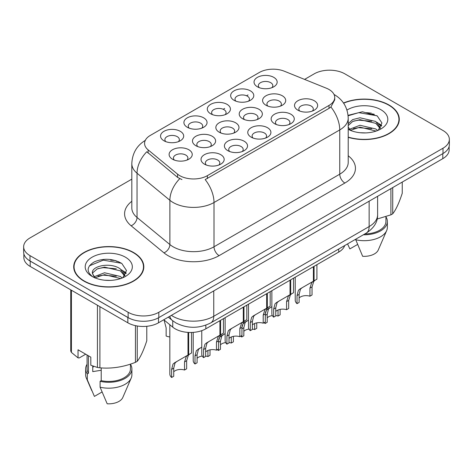 <?xml version="1.0" encoding="UTF-8"?>
<svg xmlns="http://www.w3.org/2000/svg" width="473" height="473" viewBox="0 0 473 473"><rect width="100%" height="100%" fill="white"/><g stroke="black" fill="none" stroke-linecap="round" stroke-linejoin="round"><path stroke-width="0.71" d="M187.308 127.278L187.308 127.278A11.565 6.675 180 0 1 187.308 117.83A11.565 6.675 180 0 1 203.662 117.83A11.565 6.675 180 0 1 203.662 127.278A11.565 6.675 180 0 1 187.308 127.278M201.77 128.159A7.231 4.174 0 0 0 202.716 126.096A7.231 4.174 0 0 0 200.599 123.146A7.231 4.174 0 0 0 192.718 122.241A7.231 4.174 0 0 0 188.26 126.096A7.231 4.174 0 0 0 189.206 128.159M210.68 113.786L210.68 113.786A11.565 6.675 180 0 1 210.68 104.344A11.565 6.675 180 0 1 227.034 104.344A11.565 6.675 180 0 1 227.034 113.786A11.565 6.675 180 0 1 210.68 113.786M225.136 114.667A7.231 4.174 0 0 0 226.082 112.604A7.231 4.174 0 0 0 223.966 109.653A7.231 4.174 0 0 0 216.09 108.749A7.231 4.174 0 0 0 211.626 112.604A7.231 4.174 0 0 0 212.572 114.667M234.046 100.294L234.046 100.294A11.565 6.675 180 0 1 234.046 90.851A11.565 6.675 180 0 1 250.4 90.851A11.565 6.675 180 0 1 250.4 100.294A11.565 6.675 180 0 1 234.046 100.294M248.508 101.175A7.231 4.174 0 0 0 249.454 99.111A7.231 4.174 0 0 0 247.338 96.161A7.231 4.174 0 0 0 239.456 95.256A7.231 4.174 0 0 0 234.998 99.111A7.231 4.174 0 0 0 235.944 101.175M257.418 86.801L257.418 86.801A11.565 6.675 180 0 1 257.418 77.359A11.565 6.675 180 0 1 273.772 77.359A11.565 6.675 180 0 1 273.772 86.801A11.565 6.675 180 0 1 257.418 86.801M271.874 87.688A7.231 4.174 0 0 0 272.82 85.619A7.231 4.174 0 0 0 270.704 82.669A7.231 4.174 0 0 0 262.828 81.764A7.231 4.174 0 0 0 258.364 85.619A7.231 4.174 0 0 0 259.31 87.688M163.942 140.771L163.942 140.771A11.565 6.675 180 0 1 163.942 131.323A11.565 6.675 180 0 1 180.296 131.323A11.565 6.675 180 0 1 180.296 140.771A11.565 6.675 180 0 1 163.942 140.771M178.398 141.652A7.231 4.174 0 0 0 179.344 139.588A7.231 4.174 0 0 0 177.227 136.638A7.231 4.174 0 0 0 169.352 135.733A7.231 4.174 0 0 0 164.888 139.588A7.231 4.174 0 0 0 165.834 141.652M195.863 145.708L195.863 145.708A11.565 6.675 180 0 1 195.863 136.265A11.565 6.675 180 0 1 212.223 136.265A11.565 6.675 180 0 1 212.223 145.708A11.565 6.675 180 0 1 195.863 145.708M210.325 146.595A7.231 4.174 0 0 0 211.271 144.525A7.231 4.174 0 0 0 209.155 141.575A7.231 4.174 0 0 0 201.279 140.67A7.231 4.174 0 0 0 196.815 144.525A7.231 4.174 0 0 0 197.761 146.595M219.236 132.215L219.236 132.215A11.565 6.675 180 0 1 219.236 122.773A11.565 6.675 180 0 1 235.589 122.773A11.565 6.675 180 0 1 235.589 132.215A11.565 6.675 180 0 1 219.236 132.215M233.692 133.102A7.231 4.174 0 0 0 234.643 131.039A7.231 4.174 0 0 0 232.521 128.082A7.231 4.174 0 0 0 224.645 127.178A7.231 4.174 0 0 0 220.181 131.039A7.231 4.174 0 0 0 221.133 133.102M242.602 118.723L242.602 118.723A11.565 6.675 180 0 1 242.602 109.281A11.565 6.675 180 0 1 258.962 109.281A11.565 6.675 180 0 1 258.962 118.723A11.565 6.675 180 0 1 242.602 118.723M257.064 119.61A7.231 4.174 0 0 0 258.01 117.546A7.231 4.174 0 0 0 255.893 114.59A7.231 4.174 0 0 0 248.018 113.686A7.231 4.174 0 0 0 243.554 117.546A7.231 4.174 0 0 0 244.5 119.61M265.974 105.231L265.974 105.231A11.565 6.675 180 0 1 265.974 95.788A11.565 6.675 180 0 1 282.328 95.788A11.565 6.675 180 0 1 282.328 105.231A11.565 6.675 180 0 1 265.974 105.231M280.43 106.118A7.231 4.174 0 0 0 281.376 104.054A7.231 4.174 0 0 0 279.259 101.104A7.231 4.174 0 0 0 271.384 100.199A7.231 4.174 0 0 0 266.92 104.054A7.231 4.174 0 0 0 267.872 106.118M172.497 159.2L172.497 159.2A11.565 6.675 180 0 1 172.497 149.758A11.565 6.675 180 0 1 188.851 149.758A11.565 6.675 180 0 1 188.851 159.2A11.565 6.675 180 0 1 172.497 159.2M186.953 160.087A7.231 4.174 0 0 0 187.905 158.017A7.231 4.174 0 0 0 185.783 155.067A7.231 4.174 0 0 0 177.907 154.163A7.231 4.174 0 0 0 173.443 158.017A7.231 4.174 0 0 0 174.395 160.087M227.791 150.651L227.791 150.651A11.565 6.675 180 0 1 227.791 141.202A11.565 6.675 180 0 1 244.145 141.202A11.565 6.675 180 0 1 244.145 150.651A11.565 6.675 180 0 1 227.791 150.651M242.247 151.531A7.231 4.174 0 0 0 243.199 149.468A7.231 4.174 0 0 0 241.082 146.518A7.231 4.174 0 0 0 233.201 145.613A7.231 4.174 0 0 0 228.743 149.468A7.231 4.174 0 0 0 229.689 151.531M251.157 137.158L251.157 137.158A11.565 6.675 180 0 1 251.157 127.716A11.565 6.675 180 0 1 267.517 127.716A11.565 6.675 180 0 1 267.517 137.158A11.565 6.675 180 0 1 251.157 137.158M265.619 138.039A7.231 4.174 0 0 0 266.565 135.976A7.231 4.174 0 0 0 264.448 133.025A7.231 4.174 0 0 0 256.573 132.121A7.231 4.174 0 0 0 252.109 135.976A7.231 4.174 0 0 0 253.055 138.039M274.529 123.666L274.529 123.666A11.565 6.675 180 0 1 274.529 114.224A11.565 6.675 180 0 1 290.883 114.224A11.565 6.675 180 0 1 290.883 123.666A11.565 6.675 180 0 1 274.529 123.666M288.985 124.547A7.231 4.174 0 0 0 289.937 122.483A7.231 4.174 0 0 0 287.821 119.533A7.231 4.174 0 0 0 279.939 118.628A7.231 4.174 0 0 0 275.475 122.483A7.231 4.174 0 0 0 276.427 124.547M297.895 110.174L297.895 110.174A11.565 6.675 180 0 1 297.895 100.731A11.565 6.675 180 0 1 314.255 100.731A11.565 6.675 180 0 1 314.255 110.174A11.565 6.675 180 0 1 297.895 110.174M312.357 111.06A7.231 4.174 0 0 0 313.303 108.991A7.231 4.174 0 0 0 311.187 106.041A7.231 4.174 0 0 0 303.311 105.136A7.231 4.174 0 0 0 298.847 108.991A7.231 4.174 0 0 0 299.793 111.06M204.419 164.143L204.419 164.143A11.565 6.675 180 0 1 204.419 154.695A11.565 6.675 180 0 1 220.779 154.695A11.565 6.675 180 0 1 220.779 164.143A11.565 6.675 180 0 1 204.419 164.143M218.881 165.024A7.231 4.174 0 0 0 219.827 162.96A7.231 4.174 0 0 0 217.71 160.01A7.231 4.174 0 0 0 209.835 159.105A7.231 4.174 0 0 0 205.371 162.96A7.231 4.174 0 0 0 206.317 165.024M326.411 88.226A19.517 11.269 180 0 1 329.013 89.492A19.517 11.269 180 0 1 334.73 97.462A19.517 11.269 180 0 1 329.013 105.426L207.363 175.66A19.517 11.269 180 0 1 177.576 174.159L148.108 149.858A19.517 11.269 180 0 1 144.578 143.396A19.517 11.269 180 0 1 150.296 135.426L259.328 72.475A19.517 11.269 180 0 1 284.32 71.216L326.411 88.226M344.693 245.57A21.687 12.523 180 0 1 338.721 252.097L205.838 328.818A21.687 12.523 180 0 1 172.746 327.145L163.776 319.754M348.217 137.336A35.061 20.238 0 0 0 399.289 119.326A35.061 20.238 0 0 0 389.025 105.012A35.061 20.238 0 0 0 343.504 103.002M133.557 252.505A35.061 20.238 0 0 0 95.351 248.118A35.061 20.238 0 0 0 73.711 266.819A35.061 20.238 0 0 0 83.975 281.133A35.061 20.238 0 0 0 122.182 285.521A35.061 20.238 0 0 0 143.827 266.819A35.061 20.238 0 0 0 133.557 252.505M74.072 268.64A35.061 20.238 0 0 0 73.948 269.178M334.73 97.462L334.73 99.85L330.905 106.999L329.013 108.37L205.17 179.592A25.3 14.61 60 0 1 214.009 202.515A28.912 16.691 180 0 1 173.118 202.515A28.912 16.691 180 0 1 169.878 200.286L137.04 173.213A28.912 16.691 180 0 1 131.813 163.634L131.813 207.901A28.912 16.691 0 0 0 137.04 217.474L169.878 244.553A28.912 16.691 0 0 0 173.118 246.782A28.912 16.691 0 0 0 214.009 246.782L339.75 174.188A28.912 16.691 0 0 0 348.217 162.381L348.217 118.114A28.912 16.691 180 0 1 339.75 129.921A25.3 14.61 -120 0 0 330.905 106.999M131.813 179.149L30 237.931A21.687 12.523 0 0 0 23.65 246.782L23.65 252.091A21.687 12.523 0 0 0 30 260.948L128.142 317.608A21.687 12.523 0 0 0 158.81 317.608L443 153.53A21.687 12.523 0 0 0 449.35 144.679L449.35 139.364A21.687 12.523 0 0 0 443 130.513L344.858 73.853A21.687 12.523 0 0 0 314.19 73.853L304.577 79.405M181.963 179.592L177.576 177.375L146.796 151.744A25.3 16.922 129.5 0 0 137.04 173.213L137.04 217.474A7.231 4.836 -50.5 0 1 131.122 225.769A36.143 20.865 180 0 1 131.813 201.285M23.65 246.782A21.687 12.523 0 0 0 30 255.633L128.142 312.292A21.687 12.523 0 0 0 158.81 312.292L443 148.22A21.687 12.523 0 0 0 449.35 139.364M143.585 269.178A35.061 20.238 0 0 0 143.467 268.64M399.052 121.685A35.061 20.238 0 0 0 398.928 121.147M118.853 261.8A28.912 16.691 0 0 0 116.689 261.386M374.32 114.306A28.912 16.691 0 0 0 372.156 113.898M23.857 253.806L23.857 257.584A21.687 12.523 0 0 0 30.207 266.435L127.834 322.799A21.687 12.523 0 0 0 158.502 322.799L442.793 158.662A21.687 12.523 0 0 0 449.143 149.811L449.143 146.394M27.393 259.127A21.687 12.523 0 0 0 30.207 261.126L127.834 317.489A21.687 12.523 0 0 0 131.293 319.109M201.758 330.668L201.758 354.188A10.844 6.261 180 0 0 203.55 357.635L203.55 349.541L204.933 344.285L206.524 342.931L219.927 335.197L219.927 320.682M220.595 320.298L220.595 334.807L221.583 334.24L220.264 335.434L218.567 340.867L218.567 348.962L216.468 350.18L216.468 342.08L218.224 336.616L220.548 334.831M223.439 318.654L223.439 333.163L220.595 334.807M208.623 341.719L206.524 342.931L208.623 341.719L206.979 343.108L205.649 348.323L205.649 356.423L203.55 357.635M216.468 350.18A7.952 4.588 0 0 0 205.649 351.953M169.831 324.744L169.831 374.037A10.844 6.261 180 0 0 171.622 377.484L171.622 369.389L173.006 364.139L174.602 362.779L188 355.046L188 332.401M188.668 332.436L188.668 354.655L189.655 354.088L188.343 355.282L186.646 360.716L186.646 368.81L184.541 370.028L184.541 361.928L186.297 356.465L188.626 354.685M191.518 332.472L191.518 353.012L188.668 354.655M176.695 361.567L174.602 362.779L176.695 361.567L175.051 362.957L173.727 368.171L173.727 376.272L171.622 377.484M184.541 370.028A7.952 4.588 0 0 0 173.727 371.802M164.054 319.985L166.147 327.949L166.147 336.043A10.844 6.261 180 0 0 169.831 336.936M348.217 137.099A34.695 20.032 0 0 0 398.928 119.326A34.695 20.032 0 0 0 388.765 105.16A34.695 20.032 0 0 0 343.64 103.203M360.284 132.742L365.795 132.907M349.476 129.283L360 125.268L375.787 128.963L377.696 130.495M350.446 130.294L360 127.142L376.13 131.074M348.217 127.095L350.594 130.424M348.217 123.695L352.681 119.592L360 117.777L375.787 121.466L380.481 127.952M348.217 125.57L352.681 121.466L360 119.645L375.787 123.341L380.109 128.437M348.217 129.312A23.567 13.611 0 0 0 380.901 128.952A23.567 13.611 0 0 0 380.901 109.706A23.567 13.611 0 0 0 346.969 110.067M378.258 130.264L381.948 123.015L377.277 115.974L362.43 111.758L348.075 115.347M377.135 219.029L390.917 214.843A39.034 22.538 0 0 0 392.726 213.796C395.883 209.841 399.058 203 402.245 193.274L402.245 182.075M355.566 239.297L362.643 256.289A14.456 8.348 0 0 0 378.258 250.016L386.672 230.576A23.13 13.356 0 0 0 387.363 227.336L387.363 221.435A23.13 13.356 0 0 0 385.921 216.788M355.566 239.716A23.13 13.356 0 0 0 386.672 230.576M363.382 234.779A23.13 13.356 0 0 0 387.363 221.435M364.825 233.952A21.687 12.523 0 0 0 385.921 221.435L385.921 216.628M392.726 187.574L392.726 213.796M390.917 214.843L390.917 188.615M347.637 244.08L349.86 248.91L357.487 244.511M348.116 115.779L358.717 112.663L376.957 115.761M353.52 121.1L358.717 120.154L371.743 121.271M378.867 124.316L381.439 126.202M353.52 128.597L358.717 127.651L371.743 128.768M376.91 122.294L381.681 125.487M84.235 280.986A34.695 20.032 0 0 0 122.046 285.325A34.695 20.032 0 0 0 143.467 266.819A34.695 20.032 0 0 0 133.303 252.653A34.695 20.032 0 0 0 95.487 248.313A34.695 20.032 0 0 0 74.072 266.819A34.695 20.032 0 0 0 84.235 280.986M93.577 366.285A16.342 9.436 0 0 0 92.749 367.893M92.749 365.996L92.749 371.63L101.216 370.253M104.823 280.235L110.327 280.394M94.015 276.776L104.539 272.761L120.319 276.451L122.235 277.988M94.984 277.787L104.539 274.636L120.668 278.567M92.424 272.815L92.495 273.595L95.126 277.917M92.454 273.299C90.739 266.039 110.652 261.735 120.319 268.954L125.014 275.44M92.531 273.772L92.986 272.56L97.213 268.954L104.539 267.139L120.319 270.828L124.647 275.93M122.791 277.757L126.486 270.509L121.815 263.467C112.858 258.483 103.688 257.951 94.31 261.871C86.618 266.624 86.133 271.614 92.856 276.847L92.939 276.9M125.434 257.194A23.567 13.611 0 0 0 92.099 257.194A23.567 13.611 0 0 0 92.099 276.439A23.567 13.611 0 0 0 125.434 276.439A23.567 13.611 0 0 0 125.434 257.194M85.702 354.206L79.222 357.949L78.033 357.872L78.033 349.778L90.816 357.156L90.816 365.251L97.432 367.45A39.034 22.538 0 0 0 99.904 367.828C111.705 368.863 123.554 367.03 135.449 362.33A39.034 22.538 0 0 0 137.259 361.289C140.422 357.334 143.597 350.493 146.784 340.767L146.784 326.293M101.216 367.917L101.216 380.664L100.099 381.309L100.099 387.21L107.176 403.782A14.456 8.348 0 0 0 122.791 397.509L131.21 378.063A23.13 13.356 0 0 0 131.896 374.829L131.896 368.922A23.13 13.356 0 0 0 130.453 364.275M100.099 387.21A23.13 13.356 0 0 0 131.21 378.063M100.099 381.309A23.13 13.356 0 0 0 131.896 368.922M101.216 380.664A21.687 12.523 0 0 0 130.453 368.922L130.453 364.121M70.755 289.843L70.755 351.001A39.034 22.538 0 0 0 71.417 352.426L78.033 357.872M137.259 325.992L137.259 361.289M135.449 362.33L135.449 325.649M71.417 290.227L71.417 352.426M97.432 367.45L97.432 305.251M99.904 306.675L99.904 367.828M94.742 277.929L92.495 273.595M87.079 364.275A23.13 13.356 0 0 0 85.637 368.922L85.637 374.829A23.13 13.356 0 0 0 86.328 378.063A23.13 13.356 0 0 0 87.322 379.831L94.399 396.404L102.026 391.999M87.322 379.831L87.322 373.93L88.439 373.286L88.439 355.785M85.637 368.922A23.13 13.356 0 0 0 87.322 373.93M87.079 355.004L87.079 368.922A21.687 12.523 0 0 0 88.439 373.286M89.415 265.832L103.25 260.15L121.496 263.254M98.059 268.593L103.25 267.647L116.275 268.765M123.4 271.804L125.972 273.696M98.059 276.084L103.25 275.144L116.275 276.262M121.443 269.787L126.22 272.98M225.124 317.679L225.124 340.696A10.844 6.261 180 0 0 226.916 344.143L226.916 336.049L228.299 330.798L229.896 329.439L243.293 321.705L243.293 307.19M243.962 306.806L243.962 321.315L244.949 320.747L243.636 321.942L241.94 327.375L241.94 335.469L239.835 336.687L239.835 328.587L241.591 323.124L243.92 321.344M246.811 305.162L246.811 319.671L243.962 321.315M231.989 328.227L229.896 329.439L231.989 328.227L230.345 329.616L229.021 334.831L229.021 342.931L226.916 344.143M239.835 336.687A7.952 4.588 0 0 0 229.021 338.461M248.496 304.192L248.496 327.204A10.844 6.261 180 0 0 250.288 330.651L250.288 322.556L251.671 317.306L253.262 315.946L266.666 308.213L266.666 293.698M267.334 293.313L267.334 307.822L268.321 307.255L267.003 308.449L265.306 313.883L265.306 321.977L263.207 323.195L263.207 315.095L264.963 309.632L267.286 307.852M270.178 291.67L270.178 306.179L267.334 307.822M255.361 314.734L253.262 315.946L255.361 314.734L253.717 316.124L252.387 321.338L252.387 329.439L250.288 330.651M263.207 323.195A7.952 4.588 0 0 0 252.387 324.975M271.863 290.7L271.863 313.711A10.844 6.261 180 0 0 273.654 317.158L273.654 309.064L275.038 303.814L276.634 302.454L290.032 294.72L290.032 280.205M290.7 279.821L290.7 294.33L291.687 293.763L290.375 294.957L288.678 300.39L288.678 308.485L286.573 309.703L286.573 301.608L288.329 296.139L290.659 294.36M293.55 278.177L293.55 292.686L290.7 294.33M278.727 301.248L276.634 302.454L278.727 301.248L277.083 302.631L275.759 307.852L275.759 315.946L273.654 317.158M286.573 309.703A7.952 4.588 0 0 0 275.759 311.482M295.235 277.208L295.235 300.219A10.844 6.261 180 0 0 297.026 303.666L297.026 295.572L298.41 290.321L300 288.962L313.404 281.228L313.404 266.719M314.072 266.329L314.072 280.844L315.059 280.27L313.741 281.465L312.044 286.898L312.044 294.992L309.945 296.21L309.945 288.116L311.701 282.647L314.025 280.867M316.916 264.685L316.916 279.194L314.072 280.844M302.099 287.755L300 288.962L302.099 287.755L300.456 289.139L299.125 294.36L299.125 302.454L297.026 303.666M309.945 296.21A7.952 4.588 0 0 0 299.125 297.99M193.203 332.383L193.203 360.544A10.844 6.261 180 0 0 194.994 363.991L194.994 355.897L196.378 350.647L201.758 347.099M210.012 349.849L210.012 355.318L207.907 356.536L207.907 350.481M200.067 348.081L197.968 349.287L200.067 348.081L198.418 349.464L197.093 354.685L197.093 362.779L194.994 363.991M207.907 356.536A7.952 4.588 0 0 0 205.649 356.051M202.261 356.068A7.952 4.588 0 0 0 197.093 358.315M218.65 339.555L219.744 337.154L225.124 333.607M233.384 336.356L233.384 341.825L231.279 343.043L231.279 336.989M218.36 349.08L218.36 350.499A10.844 6.261 180 0 1 217.491 349.582M223.433 334.588L221.34 335.795L223.433 334.588L221.79 335.972L220.465 341.193L220.465 349.287L218.36 350.499M231.279 343.043A7.952 4.588 0 0 0 229.021 342.558M225.627 342.582A7.952 4.588 0 0 0 220.465 344.823M242.022 326.063L243.116 323.662L248.496 320.115M256.75 322.864L256.75 328.333L254.645 329.551L254.645 323.497M241.733 335.594L241.733 337.007A10.844 6.261 180 0 1 240.863 336.09M246.805 321.096L244.707 322.302L246.805 321.096L245.156 322.48L243.832 327.7L243.832 335.795L241.733 337.007M254.645 329.551A7.952 4.588 0 0 0 252.387 329.066M248.999 329.09A7.952 4.588 0 0 0 243.832 331.331M265.388 312.57L266.482 310.17L271.863 306.622M280.122 309.372L280.122 314.841L278.018 316.059L278.018 310.004M265.099 322.101L265.099 323.514A10.844 6.261 180 0 1 264.23 322.598M270.172 307.604L268.073 308.81L270.172 307.604L268.528 308.987L267.204 314.208L267.204 322.302L265.099 323.514M278.018 316.059A7.952 4.588 0 0 0 275.759 315.574M272.365 315.597A7.952 4.588 0 0 0 267.204 317.838M207.363 175.66L207.363 178.605M177.576 174.159L177.576 177.375M148.108 149.858L148.108 153.075M329.013 105.426L329.013 108.37M338.721 249.023L338.721 252.097M172.746 320.795L172.746 327.145M205.838 325.164L205.838 328.818M219.123 255.633A7.231 4.174 60 0 1 214.009 246.782L214.009 202.515L339.75 129.921L339.75 174.188A7.231 4.174 60 0 0 344.858 183.039L219.123 255.633A36.143 20.865 180 0 1 168.01 255.633A36.143 20.865 180 0 1 163.96 252.848L131.122 225.769M179.734 178.711A25.3 16.922 129.5 0 0 169.878 200.286L169.878 244.553A7.231 4.836 -50.5 0 1 163.96 252.848M223.203 109.269L224.681 108.412M246.569 95.777L248.053 94.919M348.217 155.765A36.143 20.865 180 0 1 344.858 183.039M158.81 312.292L158.81 317.608M128.142 312.292L128.142 317.608M443 148.22L443 153.53M30 255.633L30 260.948M171.386 315.361A28.912 16.691 0 0 0 172.864 316.277A28.912 16.691 0 0 0 213.755 316.277L369.141 226.567A28.912 16.691 0 0 0 377.608 214.766C377.821 221.938 374.001 228.081 366.143 233.183L210.763 322.899A14.456 8.348 60 0 0 213.755 316.277L213.755 290.901M369.141 201.191L369.141 226.567A14.456 8.348 60 0 1 366.143 233.183M169.848 316.248A14.456 9.667 129.5 0 0 172.267 320.416L168.299 317.141M442.793 158.662L442.793 153.648M158.502 322.799L158.502 317.779M127.834 322.799L127.834 317.489M30.207 266.435L30.207 261.126M216.468 342.08L218.567 340.867M203.55 349.541L205.649 348.323M184.541 361.928L186.646 360.716M171.622 369.389L173.727 368.171M371.482 113.201A28.912 16.691 0 0 0 366.173 112.704M116.015 260.694A28.912 16.691 0 0 0 110.706 260.197M239.835 328.587L241.94 327.375M226.916 336.049L229.021 334.831M263.207 315.095L265.306 313.883M250.288 322.556L252.387 321.338M286.573 301.608L288.678 300.39M273.654 309.064L275.759 307.852M309.945 288.116L312.044 286.898M297.026 295.572L299.125 294.36M194.994 355.897L197.093 354.685M218.567 342.286L220.465 341.193M241.94 328.794L243.832 327.7M265.306 315.302L267.204 314.208M348.217 118.114C347.726 107.72 343.161 99.927 334.512 94.73L334.027 94.458M145.518 140.25C136.868 145.442 132.304 153.24 131.813 163.634M210.763 322.899C199.127 328.741 187.491 328.741 175.855 322.899L172.267 320.416M377.608 214.766L377.608 196.301M398.928 122.229L398.928 119.326M143.467 269.716L143.467 266.819M91.732 390.556L86.328 378.063M74.072 269.716L74.072 266.819"/></g></svg>
